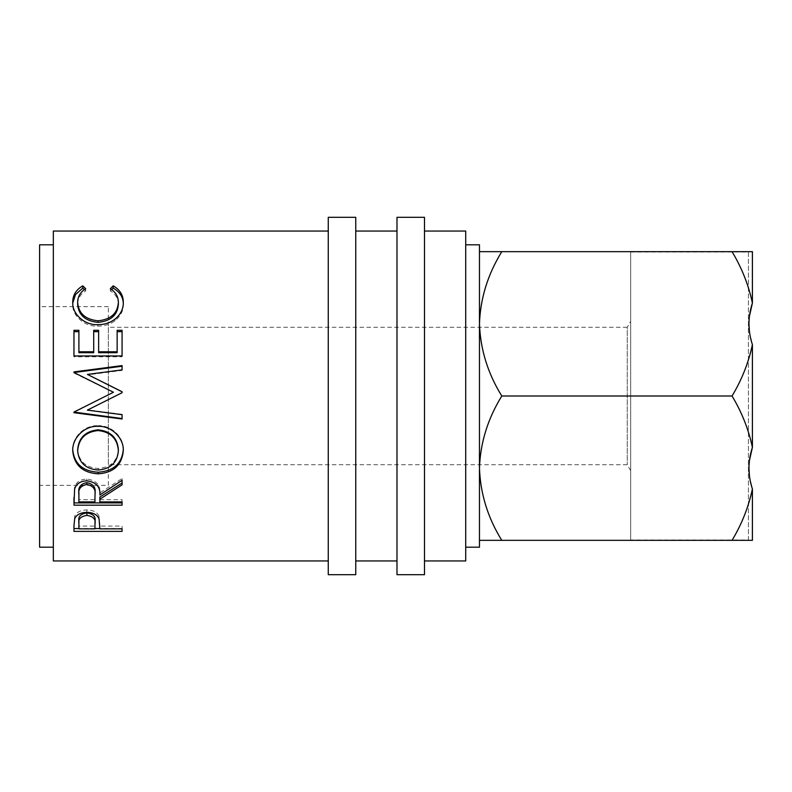 <?xml version="1.0" encoding="UTF-8"?>
<svg xmlns="http://www.w3.org/2000/svg" width="792" height="792" viewBox="0 0 792 792"><rect width="100%" height="100%" fill="white"/><g stroke="black" fill="none" stroke-linecap="round" stroke-linejoin="round"><path stroke-width="0.59" stroke-dasharray="3.96 2.97" d="M630.67 540.025L630.67 251.975L630.67 540.025L748.43 540.025L748.43 251.975L748.965 251.668M752.4 251.668L752.4 303.049C748.618 285.1 741.837 267.973 732.056 251.668L752.4 251.668M749.42 316.295L748.965 323.839M749.42 331.363L752.4 344.619L752.4 447.381C748.618 429.432 741.837 412.305 732.056 396C741.856 379.665 748.638 362.538 752.4 344.619M749.42 460.627L748.965 468.161M749.42 475.695L752.4 488.951L752.4 540.332L732.056 540.332C741.856 523.997 748.638 506.87 752.4 488.951M630.67 251.975L748.43 251.975L748.43 540.025L748.965 540.332M630.67 470.686L627.234 464.726L108.326 464.726L108.326 327.274L627.234 327.274L627.234 464.726L627.234 327.274L630.67 321.314L630.67 470.686L630.67 321.314M108.326 485.347L108.326 306.652L108.326 485.347L39.6 485.347L39.6 306.652L39.6 485.347M108.326 306.652L39.6 306.652M465.716 547.203L465.716 244.797L465.716 547.203M53.341 547.203L53.341 244.797L53.341 547.203M424.482 560.954L424.482 231.046L424.482 560.954M396.99 560.954L396.99 231.046L396.99 560.954M355.757 560.954L355.757 231.046L355.757 560.954M328.264 560.954L328.264 231.046L328.264 560.954M108.326 327.274L108.326 464.726M53.341 231.046L53.341 560.954M465.716 231.046L465.716 560.954M39.6 244.797L39.6 547.203M479.467 244.797L479.467 547.203M479.467 251.668L501.791 251.668C487.842 274.141 480.397 298.188 479.467 323.839C480.318 349.183 487.763 373.24 501.791 396C487.842 418.473 480.397 442.52 479.467 468.161L479.467 251.668L479.467 468.161C480.318 493.515 487.763 517.572 501.791 540.332L479.467 540.332M732.056 251.668L501.791 251.668M732.056 396L501.791 396M732.056 540.332L501.791 540.332M85.684 288.684L85.684 290.912C80.309 294.277 77.636 298.792 77.666 304.484M118.374 304.237C118.315 298.683 115.642 294.248 110.355 290.912L111.682 289.625M110.355 288.684L110.355 290.912M123.285 303.336L123.304 304.217C123.473 310.652 120.671 316.196 114.899 320.829C109.949 324.433 104.227 326.215 97.743 326.165C83.962 326.71 72.032 315.265 72.735 304.267L72.755 303.128M123.304 302.267L123.304 304.217M114.899 319.226L114.899 320.829M97.743 324.68L97.743 326.165M72.735 302.316L72.735 304.267M84.318 289.595L85.684 290.912M73.963 330.294L73.963 331.66M78.903 330.294L78.903 352.707M93.704 352.707L93.704 330.294M98.634 330.294L98.634 352.707M117.137 352.707L117.137 330.294M122.077 330.294L122.077 331.66M122.077 356.796L122.077 355.964L122.077 356.796L73.963 356.796L73.963 355.964L73.963 356.796M122.077 392.773L115.523 396M122.077 370.418L122.077 369.874L122.077 370.418L87.457 374.883M122.077 366.231L122.077 365.597M73.963 372.398L73.963 371.903M73.963 373.012L113.444 392.337M73.963 411.761L105.999 396M122.077 414.305L87.377 409.83M98 426.314L98 425.68C111.464 425.126 123.869 437.055 123.304 449.51L123.295 450.074M123.304 450.648L123.304 449.51M72.745 450.519L72.735 449.866C72.052 437.283 84.308 425.076 98 425.68M72.735 451.014L72.735 449.866M77.666 449.668C78.784 461.231 85.635 467.498 98.208 468.468C110.662 467.438 117.384 461.172 118.374 449.668M98.208 468.468L98.208 470.012M73.963 497.772L74.616 487.04C76.349 481.982 80.418 479.318 86.833 479.051C96.149 480.328 100.495 484.942 99.871 492.901L122.077 478.526L122.077 480.289L122.077 478.526M74.616 488.981L74.616 487.04M86.833 480.813L86.833 479.051M99.871 494.97L99.871 492.901M122.077 484.833L122.077 482.981M99.871 501.9L99.871 497.039M99.871 499.693L122.077 499.693L122.077 501.9L122.077 499.693M122.077 505.177L122.077 502.9M73.963 505.177L73.963 502.9M78.903 501.9L78.903 499.693L94.931 499.693L95 492.931M78.903 499.693L78.903 492.772M94.931 501.9L94.931 499.693M73.963 525.759L74.686 516.156C76.537 512.177 80.596 510.107 86.873 509.949C93.317 510.117 97.386 512.276 99.079 516.414L99.871 526.789L99.871 524.066L99.871 526.086L122.077 526.086L122.077 528.858L122.077 526.086M74.686 518.72L74.686 516.156M86.873 512.374L86.873 509.949M99.079 518.978L99.079 516.414M99.871 528.858L99.871 526.086M122.077 528.551L99.871 528.551M94.941 528.551L78.903 528.551M73.963 531.373L73.963 528.551M78.903 528.858L78.903 526.086L94.931 526.086L95.04 521.037M78.903 526.086L78.903 520.799M94.931 528.858L94.931 526.086M396.99 217.305L396.99 574.695M424.482 217.305L424.482 574.695M328.264 217.305L328.264 574.695M355.757 217.305L355.757 574.695"/><path stroke-width="1.19" d="M752.4 344.619C748.618 362.568 741.837 379.695 732.056 396C741.856 412.335 748.638 429.462 752.4 447.381L752.4 344.619C747.846 330.838 747.846 316.978 752.4 303.049L752.4 251.668L732.056 251.668C741.856 268.003 748.638 285.13 752.4 303.049L749.42 316.295M748.965 323.839L749.42 331.363M752.4 488.951C748.618 506.9 741.837 524.027 732.056 540.332L752.4 540.332L752.4 488.951C747.846 475.17 747.846 461.31 752.4 447.381L749.42 460.627M748.965 468.161L749.42 475.695M355.757 574.695L355.757 217.305L328.264 217.305L328.264 574.695L355.757 574.695M424.482 574.695L424.482 217.305L396.99 217.305L396.99 574.695L424.482 574.695M465.716 547.203L479.467 547.203L479.467 244.797L465.716 244.797M53.341 244.797L39.6 244.797L39.6 547.203L53.341 547.203M424.482 560.954L465.716 560.954L465.716 231.046L424.482 231.046M396.99 231.046L355.757 231.046M396.99 560.954L355.757 560.954M73.963 525.759L74.686 518.72C76.537 514.652 80.596 512.533 86.873 512.374C93.317 512.543 97.386 514.75 99.079 518.978L99.871 528.858L122.077 528.858L122.077 531.373L73.963 531.373L73.963 525.759L73.963 528.551L78.903 528.551M99.871 499.188L99.871 501.9L122.077 501.9L122.077 505.177L73.963 505.177L74.616 488.981C76.349 483.813 80.418 481.09 86.833 480.813C96.149 482.12 100.495 486.842 99.871 494.97L122.077 480.289L122.077 484.833L99.871 499.188L99.871 497.039L122.077 482.981L122.077 480.289M98 426.314C111.424 425.74 123.859 437.867 123.304 450.648C121.988 464.973 113.632 472.705 98.228 473.844C82.774 472.854 74.28 465.25 72.735 451.014C72.052 438.164 84.308 425.69 98 426.314M122.077 392.713L87.377 410.127L122.077 414.701L122.077 419.008L73.963 412.701L73.963 412.087L113.444 392.258L73.963 372.517L73.963 371.903L122.077 365.597L122.077 369.874L87.457 374.428L122.077 391.733L122.077 392.713L122.077 391.822L87.457 374.428M73.963 330.294L78.903 330.294L78.903 351.787L93.704 351.787L93.704 330.294L98.634 330.294L98.634 351.787L117.137 351.787L117.137 330.294L122.077 330.294L122.077 355.964L73.963 355.964L73.963 330.294M85.684 288.684C80.309 292.109 77.636 296.733 77.666 302.534C78.566 313.414 85.368 319.503 98.069 320.81C110.88 319.473 117.652 313.295 118.374 302.287C118.315 296.614 115.642 292.08 110.355 288.684L113.216 285.843C119.948 289.753 123.314 295.228 123.304 302.267C123.473 308.84 120.671 314.493 114.899 319.226C109.949 322.908 104.227 324.73 97.743 324.68C83.962 325.235 72.032 313.533 72.735 302.316C72.696 295.228 76.052 289.733 82.794 285.843L85.684 288.684M328.264 231.046L53.341 231.046L53.341 560.954L328.264 560.954M479.467 540.332L501.791 540.332C487.842 517.859 480.397 493.812 479.467 468.161C480.318 442.817 487.763 418.76 501.791 396C487.842 373.527 480.397 349.48 479.467 323.839C480.318 298.485 487.763 274.428 501.791 251.668L479.467 251.668M732.056 251.668L501.791 251.668M732.056 540.332L501.791 540.332M732.056 396L501.791 396M77.666 302.534L77.666 304.484C78.566 315.137 85.368 321.097 98.069 322.384C110.88 321.067 117.652 315.018 118.374 304.237L118.374 302.287M98.069 320.81L98.069 322.384M111.682 289.625L113.216 288.139C119.948 291.971 123.314 297.337 123.304 304.217M113.216 285.843L113.216 288.139M72.755 303.128L75.497 294.555L82.794 288.139L84.318 289.595M82.794 285.843L82.794 288.139M73.963 355.964L73.963 331.66L78.903 331.66M78.903 351.787L78.903 352.707L93.704 352.707L93.704 351.787M93.704 331.66L98.634 331.66M98.634 351.787L98.634 352.707L117.137 352.707L117.137 351.787M117.137 331.66L122.077 331.66L122.077 355.964M115.523 396L87.377 410.127M122.077 369.874L122.077 366.231L73.963 372.517M105.999 396L113.444 392.258M122.077 414.701L122.077 418.532L73.963 412.087M123.304 449.51C121.988 463.538 113.632 471.101 98.228 472.22C82.784 471.26 74.28 463.805 72.735 449.866M98.228 473.844L98.228 472.22M118.374 450.806L118.374 449.668C117.434 437.709 110.632 431.095 97.99 429.828C85.447 431.175 78.675 437.788 77.666 449.668L77.666 450.806C78.784 462.617 85.635 469.012 98.208 470.012C110.662 468.953 117.384 462.558 118.374 450.806C117.434 438.6 110.642 431.838 97.99 430.551C85.447 431.917 78.675 438.669 77.666 450.806M97.99 429.828L97.99 430.551M73.963 497.772L73.963 502.9L122.077 502.9L122.077 501.9M86.823 482.645C80.645 483.872 78.012 487.248 78.903 492.772L78.903 501.9L94.931 501.9L95 494.98C95.872 489.268 93.149 485.763 86.823 484.486L86.823 482.645C93.149 483.892 95.872 487.327 95 492.931L95 492.911M86.823 484.486C80.645 485.743 78.012 489.189 78.903 494.832M122.077 531.373L122.077 528.858M99.871 528.551L94.941 528.551M86.892 512.899C80.725 513.85 78.061 516.483 78.903 520.799L78.903 528.858L94.931 528.858L95.04 521.017C95.881 516.602 93.169 513.899 86.892 512.899L86.892 515.394C80.725 516.354 78.061 519.047 78.903 523.453M95.04 521.037L95.04 523.7C95.881 519.176 93.169 516.404 86.892 515.394"/></g></svg>
